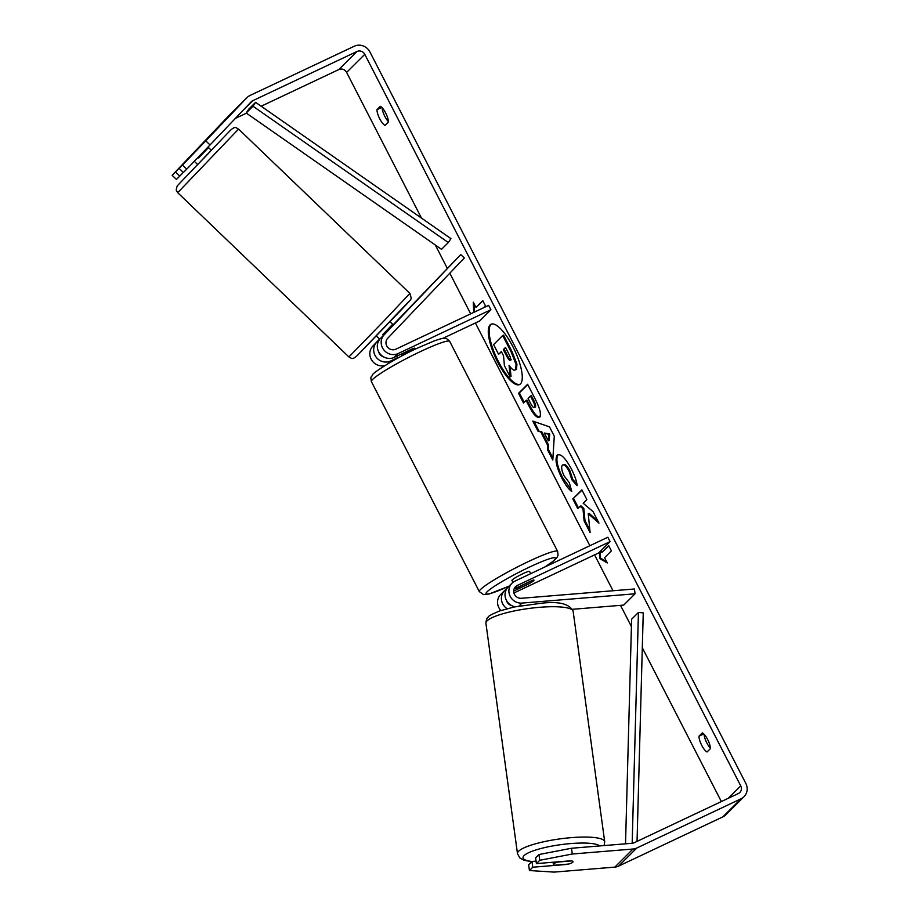 <?xml version="1.0" encoding="UTF-8"?>
<svg xmlns="http://www.w3.org/2000/svg" width="918" height="918" viewBox="0 0 918 918"><rect width="100%" height="100%" fill="white"/><g stroke="black" fill="none" stroke-linecap="round" stroke-linejoin="round"><path stroke-width="1.38" d="M415.303 349.127L414.856 348.243A9.891 1.021 152.8 0 0 412.974 348.553L394.247 357.389A11.865 11.234 -134.9 0 1 379.731 353.464A11.865 11.234 -134.9 0 1 380.293 338.673L392.996 325.27M460.744 254.573L384.149 334.829A11.865 11.234 45.1 0 0 383.598 349.62A11.865 11.234 45.1 0 0 398.114 353.556L490.901 309.733L488.651 305.361L395.865 349.173A6.919 6.552 45.1 0 1 387.717 338.26L464.313 257.992L460.744 254.573L393.214 324.743M379.547 339.052L372.8 346.132A11.865 11.234 45.1 0 0 371.721 360.166A11.865 11.234 45.1 0 0 385.112 365.467M379.65 339.155L376.655 342.288A11.865 11.234 45.1 0 0 376.093 357.079A11.865 11.234 45.1 0 0 390.62 361.015L397.494 357.756M442.579 338.49L479.54 321.036L490.901 309.733M378.698 351.824A6.919 6.552 45.1 0 0 383.885 357.033M514.321 588.392L517.293 585.443A6.919 6.552 -134.9 0 0 521.355 598.284L634.407 588.989L635.072 593.785L623.712 605.088L572.499 609.3M635.072 593.785L522.009 603.08A11.865 11.234 -134.9 0 1 510.156 596.264A11.865 11.234 -134.9 0 1 512.06 583.159A11.865 11.234 -134.9 0 1 515.044 581.071L607.819 537.248L610.068 541.62L517.293 585.443M512.06 583.159L508.205 586.992A11.865 11.234 45.1 0 0 505.703 598.708A11.865 11.234 45.1 0 0 515.182 606.787M500.872 610.527A11.865 11.234 -134.9 0 1 500.712 594.451L504.567 590.618A11.865 11.234 -134.9 0 1 506.61 589.023M513.701 591.054L528.516 584.055A9.891 1.021 152.8 0 0 534.024 580.142A9.891 1.021 152.8 0 0 532.153 580.44L514.08 588.977M513.931 592.971L598.72 552.923L610.068 541.62M507.126 608.68A11.865 11.234 -134.9 0 1 504.567 590.618M511.601 605.547A6.919 6.552 -134.9 0 1 506.415 600.338M553.657 863.849A9.891 1.997 -7.8 0 1 557.972 862.036L571.604 860.912A9.891 1.997 -7.8 0 1 572.993 861.715A9.891 1.997 -7.8 0 1 572.74 862.277A9.891 1.997 -7.8 0 1 568.414 864.079L554.793 865.204A9.891 1.997 -7.8 0 1 553.393 864.4A9.891 1.997 -7.8 0 1 553.657 863.849M491.463 324.065A33.358 10.247 -115.3 0 0 498.463 361.623A33.358 10.247 -115.3 0 0 519.932 384.344M512.933 346.786A33.358 10.247 -115.3 0 0 491.027 324.238A33.358 10.247 -115.3 0 0 497.613 362.025A33.358 10.247 -115.3 0 0 519.519 384.573A33.358 10.247 -115.3 0 0 512.933 346.786M210.038 144.952L186.721 169.176L182.441 165.068L205.758 140.844L210.038 144.952L251.176 101.841A5.933 5.611 -134.9 0 1 252.76 100.705L356.976 51.488A5.933 5.611 -134.9 0 1 364.779 54.323L740.746 785.877A5.933 5.611 -134.9 0 1 738.336 793.542L634.131 842.758A5.933 5.611 -134.9 0 1 632.215 843.263L571.489 848.255L572.281 854.015L539.738 860.292L538.946 854.532L571.489 848.255M261.182 106.224L338.811 69.561A5.933 5.611 -134.9 0 1 346.614 72.407L421.488 218.105M435.316 245.003L447.215 268.148M449.809 273.197L470.693 313.841M475.398 322.987L589.872 545.728M594.577 554.885L613.006 590.744M620.511 605.352L631.423 626.581M642.302 647.752L721.353 801.563M588.243 513.759L598.961 523.122L593.051 511.624L583.171 503.236L586.854 499.576L581.874 489.868L572.786 498.91L577.766 508.618L580.119 506.277L582.976 508.801L584.123 520.965L590.102 532.612L588.243 513.759L589.092 513.357L597.893 521.045M547.794 445.54L540.828 431.988L537.948 431.127L532.796 421.11L549.503 426.87L554.277 436.165L552.797 460.021L547.484 449.682L547.794 445.54L548.643 445.138L541.677 431.586L540.828 431.988M385.055 125.41A9.891 3.041 64.7 0 1 379.731 118.812A9.891 3.041 64.7 0 1 376.965 109.655L380.304 106.327A9.891 3.041 64.7 0 1 385.64 112.925A9.891 3.041 64.7 0 1 388.406 122.083L385.055 125.41M707.055 751.957L710.406 748.629A9.891 3.041 -115.3 0 0 707.64 739.472A9.891 3.041 -115.3 0 0 702.304 732.874L698.965 736.202A9.891 3.041 -115.3 0 0 701.731 745.347A9.891 3.041 -115.3 0 0 707.055 751.957M600.992 550.662L601.887 552.418L608.703 545.636L611.399 550.88L604.583 557.662L607.28 562.918L599.695 558.557L599.42 552.234M482.925 300.909L475.972 307.392L473.263 302.148L473.722 312.407M475.972 307.392L482.776 300.622L485.473 305.866L483.591 307.748M539.577 417.036C537.076 418.528 533.404 414.592 528.573 405.24L526.106 400.443L523.501 403.025L518.521 393.329L527.609 384.286L535.309 399.284C540.025 408.613 541.448 414.523 539.6 417.013L539.107 417.369M571.363 490.017L562.585 477.555C557.134 466.321 555.608 458.748 558.006 454.823L557.157 455.225C560.519 453.171 565.259 457.749 571.398 468.949C574.909 475.994 576.814 481.583 577.135 485.691L571.914 479.85L569.045 471.141C566.211 466.046 563.985 464.049 562.355 465.174C561.001 467.021 561.632 470.601 564.191 475.972L569.355 482.765L571.753 491.417C568.965 489.742 565.626 485.255 561.736 477.957C556.285 466.723 554.759 459.149 557.157 455.225L557.788 454.766M563.549 464.531L562.321 465.196M205.758 140.844L246.896 97.733A11.865 11.234 -134.9 0 1 247.091 97.537A11.865 11.234 -134.9 0 1 250.063 95.449L354.279 46.233A11.865 11.234 -134.9 0 1 369.897 51.913L745.852 783.467A11.865 11.234 -134.9 0 1 744.016 796.698A11.865 11.234 -134.9 0 1 741.044 798.786L636.828 848.002A11.865 11.234 -134.9 0 1 633.007 849.024L572.281 854.015M388.394 121.635A9.891 3.041 64.7 0 1 382.083 107.693M704.083 734.239A9.891 3.041 -115.3 0 0 710.394 748.181M235.364 118.422L246.437 113.189M172.148 175.327L176.428 179.435L179.756 176.118L175.476 171.999L172.148 175.327L228.731 115.817A11.865 11.234 -134.9 0 1 228.915 115.622L247.091 97.537M744.016 796.698L725.851 814.782A11.865 11.234 -134.9 0 1 722.868 816.871L618.652 866.087A11.865 11.234 -134.9 0 1 614.842 867.108L554.116 872.1L529.434 870.539L532.773 867.223L567.106 864.4A9.891 1.997 -7.8 0 0 572.993 861.715A9.891 1.997 -7.8 0 0 570.732 860.786L536.399 863.609L539.738 860.292M536.399 863.609L535.619 857.848L538.946 854.532M529.434 870.539L528.642 864.779L531.981 861.463L532.773 867.223M531.981 861.463L536.066 861.13M179.756 176.118L183.302 172.4M182.441 165.068L179.113 168.384L183.393 172.492L186.721 169.176M179.113 168.384L203.142 143.116L175.476 171.999M376.965 109.655L381.773 107.383M698.965 736.202L703.773 733.93M502.697 335.529L503.546 335.127L512.072 351.72L516.96 364.125L516.432 369.346L515.549 369.77C514.046 370.929 511.888 369.449 509.054 365.341L510.178 376.862L504.407 365.639L503.534 355.828L501.343 351.571L498.589 354.314L493.597 344.594L502.697 335.529L511.223 352.122L516.1 364.526L515.549 369.77L516.409 369.369M510.075 366.73L511.028 376.46L510.178 376.862M501.492 351.869L498.589 354.314M516.96 364.125L516.1 364.526M606.637 561.655L600.544 558.155L599.695 558.557M600.544 558.155L600.246 551.397M608.852 545.923L601.887 552.418M474.216 303.996L474.572 312.005M541.677 431.586L537.948 431.127M538.797 430.726L534.081 421.557M552.911 458.185L548.333 449.281L547.484 449.682M548.333 449.281L548.643 445.138M548.31 440.824L549.159 440.422L549.733 433.996L544.305 433.021L548.31 440.824L548.884 434.398L544.305 433.021M549.733 433.996L548.884 434.398M540.427 416.634C537.925 418.115 534.253 414.19 529.422 404.838L526.955 400.041L526.106 400.443M524.201 402.325L519.37 392.927L518.521 393.329M519.37 392.927L527.758 384.573M534.976 407.213L535.343 407.03C536.078 406.123 535.515 403.863 533.668 400.237L531.327 395.692L530.478 396.094L528.079 398.481L530.443 403.082C532.314 406.617 533.656 408.074 534.471 407.454L534.494 407.431C535.228 406.525 534.666 404.264 532.819 400.638L530.478 396.094M580.119 506.277L580.968 505.875L583.825 508.4L584.973 520.563L584.123 520.965M584.973 520.563L589.849 530.065M583.825 508.4L582.976 508.801M582.023 490.166L572.786 498.91M573.635 498.508L578.466 507.918M557.18 455.202L558.236 454.617M576.906 484.073L572.763 479.448L571.914 479.85M572.763 479.448L569.894 470.739C567.072 465.644 564.834 463.647 563.204 464.772M510.374 360.154L510.408 360.131C511.051 359.294 510.511 357.182 508.779 353.797L505.508 347.429L503.328 349.609L506.621 356.023C508.388 359.386 509.639 360.763 510.374 360.154L510.224 360.258M505.657 347.727L504.177 349.207L507.47 355.622C509.238 358.984 510.488 360.361 511.223 359.753M504.177 349.207L503.328 349.609M194.295 161.316L197.68 164.552L205.712 156.301L211.369 150.277L208.019 147.052M190.474 156.301L203.521 142.749L190.474 156.301M207.342 147.752L207.881 148.257L198.644 157.93L198.081 157.38M392.732 325.626L392.02 324.938L382.795 334.611L383.517 335.299M198.644 157.93L207.881 148.257M512.933 582.379L511.934 580.428A9.891 1.021 -27.2 0 1 523.008 573.647A9.891 1.021 -27.2 0 1 529.525 571.386L530.707 573.67M517.557 589.115A9.891 1.021 -27.2 0 1 516.432 589.184A9.891 1.021 -27.2 0 1 520.736 585.948L532.899 580.21A9.891 1.021 -27.2 0 1 534.024 580.142A9.891 1.021 -27.2 0 1 529.72 583.366L517.557 589.115M401.51 353.958L402.015 354.933A9.891 1.021 -27.2 0 1 408.774 351.387A9.891 1.021 -27.2 0 1 414.167 349.196L413.72 348.312M246.185 113.017L248.789 109.116L255.594 102.334L450.933 238.646L448.328 242.547L441.512 249.329L246.185 113.017L252.989 106.236L448.328 242.547M255.594 102.334L252.989 106.236M637.046 841.381L643.254 612.857L638.435 612.455L631.618 619.237L625.525 843.814M632.169 843.263L638.435 612.455M380.293 338.673L384.149 334.829M372.8 346.132L376.655 342.288M394.247 357.389L398.114 353.556M387.752 363.861L390.62 361.015M519.049 606.029L522.009 603.08M517.488 853.671L485.932 623.333A44.018 8.893 -7.8 0 1 487.102 620.843A44.018 8.893 -7.8 0 1 534.035 607.842A44.018 8.893 -7.8 0 1 573.153 611.377L604.71 841.726A44.018 8.893 172.2 0 0 565.58 838.191A44.018 8.893 172.2 0 0 518.659 851.193A44.018 8.893 172.2 0 0 517.488 853.671L519.806 857.917L524.006 860.235L531.717 861.727M531.947 861.497A39.072 7.895 -7.8 0 1 524.075 855.599A39.072 7.895 -7.8 0 1 562.413 844.445A39.072 7.895 -7.8 0 1 599.706 845.937M346.614 72.407L364.779 54.323M728.272 798.293L740.746 785.877M614.842 867.108L633.007 849.024M338.811 69.561L356.976 51.488M242.937 110.481L252.76 100.705M228.731 115.817L246.896 97.733M722.868 816.871L741.044 798.786M618.652 866.087L636.828 848.002M516.432 369.346L515.583 369.747M512.072 351.72L511.223 352.122M529.422 404.838L528.573 405.24M535.343 407.03L534.494 407.431M533.668 400.237L532.819 400.638M562.585 477.555L561.736 477.957M569.894 470.739L569.045 471.141M507.47 355.622L506.621 356.023M179.343 190.967L177.622 192.608L176.187 189.98L177.208 185.895L230.131 130.597C235.823 125.307 236.133 128.268 238.565 129.082L179.343 190.967M177.622 192.608L348.92 356.953L384.642 320.221L409.864 293.427L238.565 129.082M408.487 301.873L357.446 355.358M420.662 351.468A44.018 4.544 152.8 0 0 371.4 381.636C370.333 375.175 371.079 378.331 372.467 374.957C371.939 373.282 396.025 357.859 417.415 348.117L434.053 340.98C440.124 338.834 443.612 337.962 444.541 338.363C445.23 337.594 446.951 338.604 449.705 341.404A44.018 4.544 152.8 0 0 420.662 351.468M371.4 381.636L479.334 591.651A44.018 4.544 -27.2 0 1 528.596 561.472A44.018 4.544 -27.2 0 1 557.639 551.42L449.705 341.404M544.604 567.106A39.072 4.039 152.8 0 0 554.472 557.696A39.072 4.039 152.8 0 0 529.709 566.98A39.072 4.039 152.8 0 0 487.492 591.421A39.072 4.039 152.8 0 0 509.146 586.063M604.71 841.726L604.09 845.581M573.153 611.377C569.63 603.815 558.936 601.118 541.081 603.275L514.252 606.982L499.679 610.94C491.841 614.234 488.066 616.242 488.387 616.953C486.988 617.711 486.173 619.845 485.932 623.333M553.095 862.231L553.393 864.4M348.92 356.953C351.353 357.768 351.663 360.728 357.366 355.438L400.512 310.663C412.825 297.616 410.3 300.255 411.264 298.132L409.864 293.427M379.765 339.258L376.334 335.965M393.374 324.903L390.024 321.69M479.334 591.651L483.579 594.612L489.11 594.003L509.077 586.12M515.893 588.128L516.432 589.184M397.712 358.169L396.714 356.23M544.948 566.945L553.784 560.783L557.123 557.341L558.052 555.298L557.639 551.42"/></g></svg>
